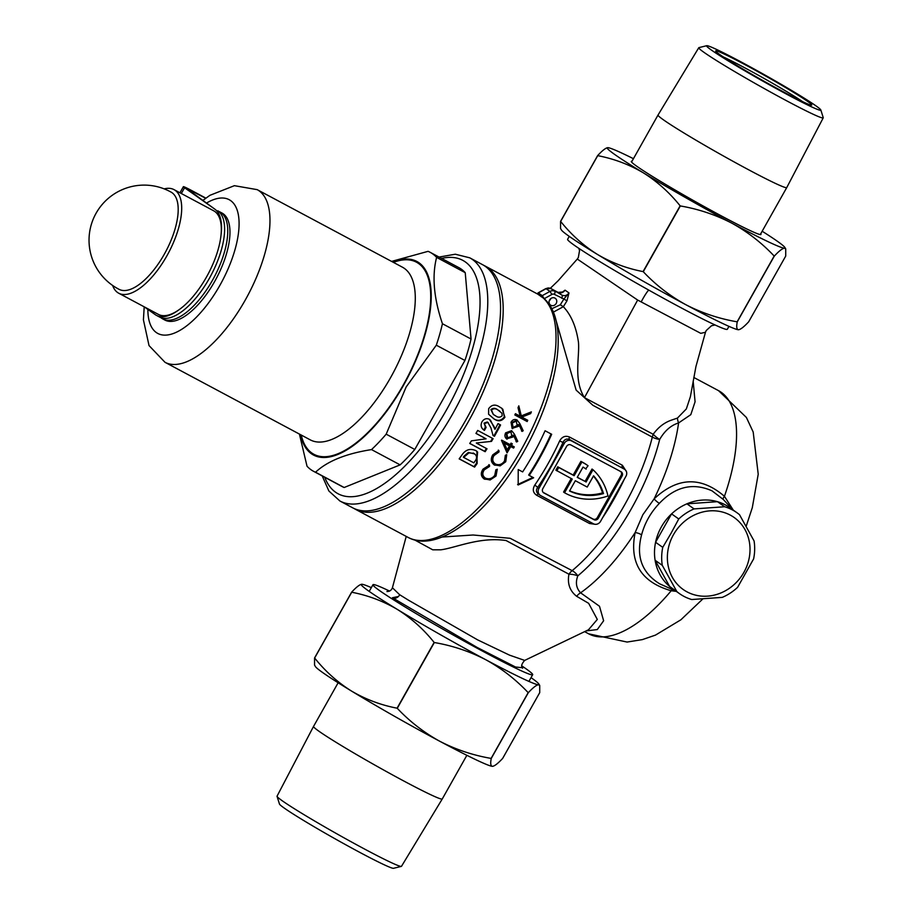 <?xml version="1.0" encoding="UTF-8"?>
<svg xmlns="http://www.w3.org/2000/svg" width="914" height="914" viewBox="0 0 914 914"><rect width="100%" height="100%" fill="white"/><g stroke="black" fill="none" stroke-linecap="round" stroke-linejoin="round"><path stroke-width="1.37" d="M386.93 591.518L386.93 591.518C389.638 591.518 391.466 590.261 392.414 587.759L399.647 594.717L408.421 600.155L477.622 639.869L509.532 655.144L524.67 660.411C521.506 663.998 520.831 666.592 522.659 668.203M522.351 667.757L515.485 666.991L477.222 647.489L392.403 597.733L398.435 596.499M561.71 292.594L565.058 290.161L568.988 292.937L566.954 300.889L563.332 306.704C571.193 315.033 576.231 326.904 578.471 342.304C579.727 357.271 573.272 379.79 584.457 397.636L653.202 434.287A11.025 3.747 -141.1 0 0 653.224 434.31A11.025 3.747 -141.1 0 0 659.679 439.451A11.025 5.061 14.1 0 1 652.31 437.109L592.9 405.302L576.128 390.107L555.404 318.198M578.87 248.357L579.522 250.676L578.345 257.474L577.294 259.05L637.652 300.055L700.752 333.336L705.471 332.273L695.942 366.503L690.378 396.733L686.334 408.935L677.445 418.075L672.156 419.892C664.661 422.302 658.343 427.101 653.202 434.287A11.025 4.753 -62.6 0 0 652.31 437.109A129.56 55.011 -61.9 0 1 624.742 504.677A129.56 55.011 -61.9 0 1 572.164 570.644A11.025 4.719 -61.6 0 0 568.942 574.209L506.082 540.54C479.747 536.575 455.526 547.932 440.856 549.805L432.722 549.805L414.75 540.003M554.935 298.101A4.136 3.736 -54.7 0 1 550.879 305.299A4.136 3.736 -54.7 0 1 554.935 298.101M550.799 298.558A4.136 3.736 -54.7 0 1 549.234 300.763M507.179 449.848L503.545 442.616L509.475 445.883L504.128 443.016L507.179 449.848A137.831 58.53 -61.9 0 0 509.475 445.883M511.429 445.358L514.274 446.877A137.831 58.53 118.1 0 1 513.588 448.077L510.743 446.558A137.831 58.53 118.1 0 1 507.053 452.853L501.489 440.365A137.831 58.53 -61.9 0 0 501.626 440.125L510.161 444.672A137.831 58.53 -61.9 0 0 510.458 444.158A137.831 58.53 -61.9 0 0 511.04 443.13L512.297 443.804A137.831 58.53 118.1 0 1 511.726 444.832A137.831 58.53 118.1 0 1 511.429 445.358L510.846 444.947A136.175 57.822 -61.9 0 0 511.143 444.421A136.175 57.822 -61.9 0 0 511.68 443.473M506.699 452.064A136.175 57.822 -61.9 0 0 510.172 446.146L513.017 447.666A136.175 57.822 -61.9 0 0 513.657 446.546M493.023 435.441L493.88 435.898A136.175 57.822 -61.9 0 0 494.177 435.361A136.175 57.822 -61.9 0 0 499.947 424.644M483.517 429.774L483.849 429.98A136.175 57.822 -61.9 0 0 483.906 429.877A136.175 57.822 -61.9 0 0 485.517 426.975L484.043 423.125L486.111 427.364A137.831 58.53 118.1 0 1 484.477 430.288A137.831 58.53 118.1 0 1 484.42 430.391L483.517 429.774C480.993 427.763 480.467 425.136 481.941 421.891C483.837 418.898 486.282 418.006 489.276 419.218L489.881 419.606M733.108 510.286A49.619 44.866 125.3 0 0 725.328 504.882A49.619 44.866 125.3 0 0 661.839 526.087A49.619 44.866 125.3 0 0 675.172 590.398M733.074 509.978L723.282 499.467L712.029 490.841C692.926 482.398 675.377 486.556 659.405 503.294C650.665 512.491 644.713 523.048 641.559 534.976C635.893 556.523 641.925 572.804 659.645 583.817L675.754 590.992M521.7 665.826A91.663 4.433 -150.6 0 1 526.03 668.797A91.663 4.433 -150.6 0 1 532.679 674.715A91.663 4.433 -150.6 0 1 468.094 643.285A91.663 4.433 -150.6 0 1 379.618 590.627A91.663 4.433 -150.6 0 1 372.969 584.72A91.663 4.433 -150.6 0 1 389.581 591.084M728.961 326.367L727.316 329.28A91.663 4.433 -150.6 0 1 662.73 297.85A91.663 4.433 -150.6 0 1 574.255 245.203A91.663 4.433 -150.6 0 1 567.605 239.285L569.251 236.372M676.314 591.381L671.207 590.752C641.171 582.115 629.152 562.704 635.15 532.542L642.805 514.811L654.116 498.884C677.434 477.017 700.878 476.148 724.436 496.291L733.291 510.126M524.67 660.411L588.479 629.792L597.31 619.441L588.65 603.331L576.631 596.282C569.776 590.89 567.217 583.532 568.942 574.209A11.025 4.604 -172.8 0 1 577.831 575.843C575.294 582.492 576.208 588.148 580.584 592.809L599.493 606.256L603.628 620.766L597.299 629.563L586.125 630.923M556.843 470.847L558.74 467.488L557.769 466.814L555.883 470.162L572.255 479.073L564.555 492.749A58.987 53.332 125.3 0 0 565.709 493.389A58.987 53.332 125.3 0 0 607.981 495.971A58.987 53.332 -54.7 0 0 592.992 469.727L592.032 469.042L585.074 481.381L577.305 477.234M521.803 417.092L527.744 420.269A137.831 58.53 118.1 0 1 527.172 421.548L514.845 414.967A137.831 58.53 -61.9 0 0 515.416 413.688L520.112 416.201L518.032 407.701A137.831 58.53 -61.9 0 0 518.809 405.85L521.288 415.881L531.377 411.883A137.831 58.53 118.1 0 1 530.646 413.608L521.803 417.092L521.209 416.681L530.051 413.185L530.646 413.608M513.622 435.51L513.04 435.098L512.377 436.584L506.47 438.789L507.042 439.2C504.859 437.703 504.379 435.59 505.613 432.859L511.623 430.643L514.422 434.15L517.747 441.325L516.604 441.976L513.622 435.51L512.96 436.995L506.55 438.891M494.028 418.943L488.59 414.236L488.67 408.684C491.709 404.616 495.354 404.045 499.604 406.959L501.969 408.398L504.916 417.241C501.877 421.274 498.244 421.845 494.028 418.943L493.457 418.532C497.65 421.434 501.283 420.863 504.334 416.83L502.849 409.198M516.89 419.914L519.746 423.468L523.208 430.734L522.1 431.408L518.992 424.85L518.375 426.37L512.114 428.38L511.029 422.245C512.468 419.709 514.433 418.932 516.89 419.914L517.347 420.2M354.026 508.492A137.831 58.53 -61.9 0 0 355.329 509.235A137.831 58.53 -61.9 0 0 468.334 421.662A137.831 58.53 -61.9 0 0 485.163 266.054A137.831 58.53 -61.9 0 0 483.826 265.391M489.276 419.218L494.074 426.598L494.965 429.363A137.831 58.53 -61.9 0 0 498.004 423.605L500.575 424.976A137.831 58.53 118.1 0 1 494.748 435.772A137.831 58.53 118.1 0 1 494.451 436.298L493.057 435.555L490.967 427.969L487.859 422.405L484.614 423.536M561.573 298.215A2.753 1.165 118.1 0 0 561.961 295.131L550.868 288.55L561.961 295.131C564.703 296.273 567.046 295.542 568.988 292.937L563.927 298.969L554.33 294.342A2.753 2.491 125.3 0 0 551.93 294.422L544.241 298.684L537.729 294.125M497.067 470.573L495.422 475.623L489.493 479.542L484.511 479.176C480.821 476.594 480.33 473.258 483.049 469.133L489.481 465.043L489.538 466.437L484.26 469.876C482.044 473.246 482.432 475.988 485.437 478.125C489.07 479.53 492.166 478.605 494.748 475.371L495.868 469.807L497.285 469.213L496.016 476.045L490.098 479.976L483.723 478.685M484.237 477.337L485.437 478.125M474.572 467.1L459.159 458.874A137.831 58.53 -61.9 0 0 461.696 455.355C465.352 449.722 470.047 448.134 475.783 450.591L476.868 451.265L477.154 463.535A137.831 58.53 118.1 0 1 474.572 467.1L473.966 466.677A136.175 57.822 -61.9 0 0 476.56 463.112L477.634 452.03M476.891 443.393L487.002 448.797A137.831 58.53 118.1 0 1 485.151 451.699L469.739 443.473A137.831 58.53 -61.9 0 0 471.407 440.856L486.088 438.834L475.954 433.419A137.831 58.53 -61.9 0 0 477.691 430.437L493.103 438.663A137.831 58.53 118.1 0 1 491.526 441.371L476.308 442.982L491.526 441.371M506.562 456.109L505.168 461.319L499.547 465.466L494.645 465.146C490.944 462.61 490.315 459.171 492.783 454.829L498.907 450.511L499.021 451.939L493.994 455.572C491.983 459.125 492.486 461.947 495.502 464.049C499.055 465.454 502.049 464.461 504.482 461.056L505.339 455.321L506.71 454.681L505.75 461.73L500.129 465.877L493.857 464.655M494.314 463.261L495.502 464.049M441.976 537.044L473.075 534.998L510.161 538.3L572.164 570.644A11.025 6.924 -129.7 0 1 577.831 575.843A132.324 56.188 -61.9 0 0 631.528 508.47A132.324 56.188 -61.9 0 0 659.679 439.451C664.684 430.791 670.979 425.284 678.588 422.942L690.801 414.659L695.074 401.794L693.166 381.069M594.808 524.259L589.541 523.505L536.701 495.285C532.988 492.772 532.325 489.401 534.724 485.185A129.56 55.011 -61.9 0 0 548.046 463.718A129.56 55.011 -61.9 0 0 559.608 441.028C562.041 436.686 565.343 435.361 569.525 437.041L622.365 465.249L626.41 471.533M539.203 458.999A129.56 55.011 118.1 0 1 529.24 475.44L533.639 477.793L518.181 484.968L518.227 469.556L522.637 471.91A129.56 55.011 -61.9 0 0 532.599 455.48A129.56 55.011 -61.9 0 0 545.075 430.757L551.679 434.287A129.56 55.011 118.1 0 1 539.203 458.999M541.031 296.559A5.518 4.981 -54.7 0 1 542.231 295.668L549.92 291.406L546.069 288.687L538.392 292.948L542.231 295.668L544.241 298.684A2.753 2.491 125.3 0 0 544.207 298.695L544.39 298.855C569.959 321.979 558.26 390.895 524.053 451.219C489.961 512.057 438.994 554.181 408.17 537.443A137.831 58.53 -61.9 0 0 521.174 449.882A137.831 58.53 -61.9 0 0 543.384 298.124M488.225 422.645L487.276 421.994L488.225 422.645M485.14 426.712L486.111 427.364M540.62 495.571L593.46 523.791A5.518 4.981 125.3 0 0 600.567 521.334L625.976 476.24A5.518 4.981 125.3 0 0 624.273 469.088L571.433 440.879A5.518 4.981 125.3 0 0 564.326 443.324L538.917 488.43A5.518 4.981 125.3 0 0 540.62 495.571M543.83 492.92L594.031 519.723A3.313 2.993 125.3 0 0 598.293 518.249L622.08 476.034A3.313 2.993 125.3 0 0 621.063 471.75L570.862 444.947A3.313 2.993 125.3 0 0 566.6 446.409L542.813 488.636A3.313 2.993 125.3 0 0 543.83 492.92L543.282 492.532M543.122 492.372L593.072 519.038A3.313 2.993 125.3 0 0 597.333 517.575L621.12 475.36A3.313 2.993 125.3 0 0 620.812 471.613M557.769 466.814L573.181 475.04L580.893 461.364A58.987 53.332 -54.7 0 1 587.108 465.077L588.068 465.752L585.725 468.825M571.216 478.525L563.584 492.063L564.555 492.749M586.16 469.133A55.137 49.847 -54.7 0 0 585.943 468.985A55.137 49.847 -54.7 0 0 583.029 467.077L577.225 477.359L585.074 481.381M586.034 482.066L592.992 469.727M558.74 467.488L574.152 475.714L581.852 462.05L580.893 461.364M581.852 462.05A58.987 53.332 -54.7 0 1 588.068 465.752M574.152 475.714L573.181 475.04M603.514 493.583A55.137 49.847 125.3 0 1 569.536 491.012L575.34 480.718L587.222 487.071L593.574 475.794A55.137 49.847 -54.7 0 1 603.514 493.583L602.543 492.897A55.137 49.847 -54.7 0 0 593.426 476.057M569.651 490.818A55.137 49.847 125.3 0 0 602.543 492.897M624.753 469.385L569.445 439.474C566.611 438.4 564.475 439.383 563.013 442.399L559.608 441.028M564.326 443.324L563.013 442.399A132.324 56.188 118.1 0 1 537.603 487.493C535.832 490.212 536.164 492.429 538.632 494.166M538.152 493.88L540.14 495.274M463.946 457.56L463.352 457.137A136.175 57.822 -61.9 0 0 464.118 456.075L468.345 452.441L468.939 452.853L464.712 456.497A137.831 58.53 118.1 0 1 463.946 457.56L473.829 462.838A137.831 58.53 -61.9 0 0 474.869 461.376C477.416 458.085 477.062 455.435 473.829 453.424L468.939 452.853M464.118 456.075L464.712 456.497M473.235 453.013L474.617 453.915L468.345 452.441M459.216 458.794L473.966 466.677M469.796 443.404L484.569 451.288A136.175 57.822 -61.9 0 0 486.374 448.466M484.569 451.288L485.151 451.699M490.944 440.959A136.175 57.822 -61.9 0 0 492.486 438.332M476 433.339L486.088 438.834M494.965 429.363L490.555 420.326M484.043 423.125L487.276 421.994M493.88 435.898L494.451 436.298M504.334 416.83L504.916 417.241M493.343 414.476L490.887 409.666C492.966 407.873 495.194 407.884 497.559 409.723L498.141 410.135C495.765 408.307 493.549 408.284 491.481 410.078L493.343 414.465L495.617 415.847C497.959 417.641 500.141 417.618 502.14 415.779L502.003 413.288L498.141 410.135M490.887 409.666L491.481 410.078M497.559 409.723L499.981 411.254M484.831 477.691C481.827 475.566 481.438 472.824 483.666 469.453L488.944 466.014L489.538 466.437M483.666 469.453L484.26 469.876M495.422 475.623L496.016 476.045M489.493 479.542L490.098 479.976M488.944 466.014L488.899 464.632M494.92 463.627C491.903 461.547 491.401 458.725 493.411 455.161L498.438 451.527L499.021 451.939M493.411 455.161L493.994 455.572M505.168 461.319L505.75 461.73M499.547 465.466L500.129 465.877M498.438 451.527L498.324 450.111M510.172 446.146L510.743 446.558M513.017 447.666L513.588 448.077M503.545 442.616L504.128 443.016M516.033 441.565L517.747 441.325M512.377 436.584L512.96 436.995M507.647 437.955L511.806 436.092L510.915 431.831L506.847 433.602L507.647 437.955L506.79 437.372L506.265 433.19L506.847 433.602M510.332 431.419L511.223 432.025L510.332 431.419L506.265 433.19M517.175 440.914L514.422 434.15M521.517 430.997L523.208 430.734M512.605 428.689L512.023 428.278L517.792 425.958L518.409 424.439L518.992 424.85M517.792 425.958L518.375 426.37M513.165 427.409L517.221 425.467L516.216 421.137L512.263 422.976L513.165 427.409L512.308 426.815L511.669 422.565L512.263 422.976M515.633 420.726L516.536 421.331L515.633 420.726L511.669 422.565M522.625 430.323L519.746 423.468M514.879 414.887L526.578 421.137A136.175 57.822 -61.9 0 0 527.115 419.937M526.578 421.137L527.172 421.548M530.051 413.185A136.175 57.822 -61.9 0 0 530.44 412.26M518.501 406.581L521.288 415.881M529.24 475.44L528.658 475.029A127.914 54.314 -61.9 0 0 551.062 433.944M517.587 484.546L533.056 477.382M538.917 488.43L537.603 487.493A2.753 0.617 34.3 0 0 534.724 485.185M551.736 308.761L560.305 304.773L563.927 298.969L566.954 300.889M565.058 290.161C563.127 292.777 560.808 293.52 558.111 292.411A2.753 1.165 118.1 0 0 558.054 292.377L563.001 291.966L565.058 290.161M576.631 596.282A11.025 5.301 121.6 0 1 580.584 592.809A137.831 58.53 -61.9 0 0 635.15 532.542A5.518 1.691 14.5 0 1 641.559 534.976M560.305 304.773L563.332 306.704L553.313 312.165M677.445 418.075A11.025 7.609 -99 0 0 678.588 422.942A137.831 58.53 -61.9 0 1 654.116 498.884A5.518 1.188 -136 0 0 659.405 503.294M746.144 526.384L752.302 507.658L758.22 474.217L753.193 432.036L746.395 417.458L718.541 390.655A137.831 58.53 -61.9 0 1 724.436 496.291A5.518 1.679 -43.8 0 0 723.282 499.467M671.904 589.313A5.518 1.531 -79 0 0 671.207 590.752A137.831 58.53 -61.9 0 1 588.707 633.836L584.606 631.643M557.997 292.354A2.753 1.165 118.1 0 1 558.054 292.377L550.822 288.516A2.753 1.165 118.1 0 1 550.868 288.55A5.518 4.981 125.3 0 0 546.069 288.687L550.822 288.516A2.753 1.165 118.1 0 0 550.742 288.481M300.523 434.664A109.726 46.591 -61.9 0 0 403.485 385.342A109.726 46.591 -61.9 0 0 392.712 262.01M299.415 434.07L307.013 466.186A124.053 52.669 -61.9 0 0 313.388 471.213A124.053 52.669 -61.9 0 0 315.547 472.23C327.383 461.136 346.04 453.595 371.518 449.597A124.053 52.669 -61.9 0 0 386.176 434.173L406.159 386.965L436.309 345.195L464.929 360.47A124.053 52.669 -61.9 0 0 471.053 339.014L442.433 323.739C433.784 298.158 431.842 276.039 436.606 257.382L465.226 272.669A124.053 52.669 -61.9 0 0 458.862 267.631L430.231 252.355A124.053 52.669 -61.9 0 0 428.072 251.339L391.592 261.404M218.572 211.317A60.644 25.752 118.1 0 1 219.84 211.899A60.644 25.752 118.1 0 1 212.436 280.358A60.644 25.752 118.1 0 1 162.715 318.895A60.644 25.752 118.1 0 1 160.818 317.615M162.715 318.895L164.908 320.071A60.644 25.752 -61.9 0 0 214.63 281.535A60.644 25.752 -61.9 0 0 222.045 213.065L219.84 211.899M339.917 501.009L352.69 507.818A137.831 58.53 -61.9 0 0 465.694 420.257A137.831 58.53 -61.9 0 0 482.523 264.649L469.75 257.828A137.831 58.53 118.1 0 1 452.921 413.436A137.831 58.53 118.1 0 1 339.917 501.009L328.891 491.012L322.208 475.92M371.518 449.597L400.138 464.872A124.053 52.669 -61.9 0 0 414.796 449.459L386.176 434.173M414.796 449.459L464.929 360.47M313.388 471.213L342.007 486.499A124.053 52.669 -61.9 0 0 344.167 487.505L315.547 472.23M344.167 487.505L400.138 464.872M471.053 339.014L465.226 272.669M436.309 345.195A124.053 52.669 -61.9 0 0 442.433 323.739M436.606 257.382A124.053 52.669 -61.9 0 0 430.231 252.355M172.049 192.728A55.126 23.41 -61.9 0 0 171.169 192.18A55.137 55.137 0 0 0 97.25 211.271A55.137 55.137 0 0 0 119.254 289.418A55.126 23.41 -61.9 0 0 164.257 254.309A55.126 23.41 -61.9 0 0 172.049 192.728M112.628 285.465A58.713 24.929 -61.9 0 0 118.706 293.211A58.713 24.929 -61.9 0 0 166.851 255.909A58.713 24.929 -61.9 0 0 174.014 189.621A58.713 24.929 -61.9 0 0 164.2 188.878M118.706 293.211L158.339 314.37A58.713 24.929 -61.9 0 0 206.473 277.068A58.713 24.929 -61.9 0 0 213.648 210.78L174.014 189.621M740.831 61.798A65.557 3.176 29.4 0 0 706.751 45.7A65.557 3.176 29.4 0 0 786.577 94.165A65.557 3.176 29.4 0 0 820.829 109.988A65.557 3.176 29.4 0 0 740.831 61.798M820.829 109.988L823.24 117.643A71.429 3.45 -150.6 0 1 823.24 117.837A71.429 3.45 -150.6 0 1 785.926 100.414A71.429 3.45 -150.6 0 1 698.776 47.711A71.429 3.45 -150.6 0 1 698.947 47.608L706.751 45.7M744.476 64.38A55.137 2.662 -150.6 0 1 811.621 105.133A55.137 2.662 -150.6 0 1 782.944 91.594A55.137 2.662 -150.6 0 1 715.673 51.058A55.137 2.662 -150.6 0 1 744.476 64.38M723.282 56.931A52.372 2.536 -150.6 0 1 744.087 67.453A52.372 2.536 -150.6 0 1 802.652 101.66M631.551 162.041L658.034 115.027A73.874 3.576 29.4 0 0 748.166 169.536A73.874 3.576 29.4 0 0 786.76 187.564L823.24 117.837M631.974 161.275A74.434 3.599 29.4 0 0 631.277 161.39A74.434 3.599 29.4 0 0 722.094 216.298A74.434 3.599 29.4 0 0 760.974 234.464A74.434 3.599 29.4 0 0 760.699 233.813M597.63 155.597A117.712 5.69 29.4 0 0 597.71 155.654L560.648 221.428A117.712 5.69 -150.6 0 1 560.568 221.371L597.63 155.597C602.337 150.536 605.731 147.885 607.787 147.668L607.776 147.668A101.991 4.936 -150.6 0 1 607.787 147.668A101.991 4.936 29.4 0 1 633.436 158.693M680.13 205.833A117.712 5.69 29.4 0 0 680.336 205.947L643.273 271.709A117.712 5.69 -150.6 0 1 643.079 271.595L680.13 205.833C669.528 192.58 657.269 181.589 643.365 172.849C629.198 164.509 613.98 158.773 597.71 155.654M774.181 256.046A117.712 5.69 29.4 0 0 774.307 256.103L737.244 321.877A117.712 5.69 -150.6 0 1 737.13 321.819L774.181 256.046C761.648 242.77 747.492 231.779 731.703 223.107C715.491 214.744 698.365 209.02 680.336 205.947M737.244 321.877C736.261 326.926 736.684 329.543 738.512 329.737C740.569 329.52 743.962 326.881 748.669 321.808L785.732 256.046L785.732 248.905L784.463 248.185C782.395 248.402 779.014 251.042 774.307 256.103M738.512 329.737L738.512 329.737A101.991 4.936 29.4 0 0 738.523 329.737L738.512 329.737A101.991 4.936 29.4 0 1 685.751 304.659C701.758 312.954 718.872 318.666 737.13 321.819M643.273 271.709C655.635 284.86 669.791 295.839 685.751 304.659A101.991 4.936 29.4 0 1 597.413 254.412C611.58 262.752 626.81 268.476 643.079 271.595M560.648 221.428C571.25 234.681 583.509 245.672 597.413 254.412A101.991 4.936 29.4 0 1 561.413 229.951L560.556 228.5L560.568 221.371M762.162 231.231A101.991 4.936 -150.6 0 1 784.875 247.454A101.991 4.936 -150.6 0 1 784.463 248.185A101.991 4.936 -150.6 0 1 731.703 223.107A101.991 4.936 -150.6 0 1 643.365 172.849A101.991 4.936 -150.6 0 1 607.776 147.668L607.776 147.668M401.349 866.392L393.546 868.3A65.557 3.176 -150.6 0 1 359.453 852.202A65.557 3.176 -150.6 0 1 279.456 804.012L277.056 796.357A71.429 3.45 29.4 0 0 364.206 848.855A71.429 3.45 29.4 0 0 401.349 866.392A71.429 3.45 29.4 0 0 401.509 866.289L442.25 798.973A73.874 3.576 -150.6 0 1 442.25 798.973A73.874 3.576 -150.6 0 1 403.668 780.933A73.874 3.576 -150.6 0 1 313.525 726.436A73.874 3.576 -150.6 0 1 313.536 726.436L338.134 682.769M313.525 726.436L277.056 796.163A71.429 3.45 29.4 0 0 277.056 796.357M314.644 658.011A117.712 5.69 -150.6 0 1 314.565 657.954L351.627 592.181A117.712 5.69 29.4 0 0 351.707 592.238L314.644 658.011C325.247 671.264 337.506 682.255 351.41 690.995C365.577 699.336 380.795 705.071 397.076 708.19L434.127 642.416A117.712 5.69 29.4 0 0 434.333 642.531L397.27 708.304A117.712 5.69 -150.6 0 1 397.076 708.19M491.241 758.46C490.258 763.51 490.681 766.138 492.509 766.332C494.565 766.103 497.959 763.464 502.666 758.403L539.728 692.629L539.728 685.5L538.46 684.769C536.392 684.986 533.011 687.636 528.303 692.698L491.241 758.46A117.712 5.69 -150.6 0 1 491.126 758.414L528.178 692.641A117.712 5.69 29.4 0 0 528.303 692.698M397.27 708.304C409.632 721.443 423.788 732.434 439.748 741.254C455.755 749.537 472.869 755.261 491.126 758.414M528.178 692.641C515.645 679.353 501.489 668.374 485.7 659.691C469.488 651.328 452.361 645.604 434.333 642.531M492.509 766.332L492.509 766.332A101.991 4.936 29.4 0 0 492.52 766.332L492.509 766.332A101.991 4.936 29.4 0 1 439.748 741.254A101.991 4.936 -150.6 0 1 351.41 690.995A101.991 4.936 29.4 0 1 315.41 666.534L314.553 665.095L314.565 657.954M351.627 592.181C356.334 587.119 359.728 584.469 361.784 584.263L361.784 584.263A101.991 4.936 -150.6 0 1 371.324 587.633M434.127 642.416C423.525 629.163 411.266 618.172 397.362 609.432C383.195 601.092 367.976 595.357 351.707 592.238M531.034 677.617A101.991 4.936 -150.6 0 1 538.872 684.049A101.991 4.936 -150.6 0 1 538.46 684.769A101.991 4.936 -150.6 0 1 485.7 659.691A101.991 4.936 -150.6 0 1 397.362 609.432A101.991 4.936 -150.6 0 1 361.773 584.263A101.991 4.936 -150.6 0 1 361.784 584.263L361.773 584.263M673.469 534.701A44.112 39.873 125.3 0 0 687.065 591.884A44.112 39.873 125.3 0 0 743.916 572.313A44.112 39.873 125.3 0 0 730.32 515.13A44.112 39.873 125.3 0 0 673.469 534.701M671.013 533.342L662.753 547.349A49.619 44.866 125.3 0 0 662.284 565.343L676.851 591.587A49.619 44.866 125.3 0 0 679.513 593.643A49.619 44.866 125.3 0 0 691.715 599.527L722.266 597.379A49.619 44.866 125.3 0 0 737.609 587.314L753.604 558.934A49.619 44.866 125.3 0 0 754.073 540.939L739.506 514.696A49.619 44.866 125.3 0 0 736.833 512.64A49.619 44.866 125.3 0 0 724.642 506.756L694.08 508.904A49.619 44.866 125.3 0 0 678.748 518.969L671.013 533.342M679.513 593.643L672.338 588.57A49.619 44.866 -54.7 0 1 669.665 586.502L655.11 560.271A49.619 44.866 -54.7 0 1 655.578 542.276L671.573 513.885A49.619 44.866 -54.7 0 1 686.905 503.831L717.467 501.683A49.619 44.866 -54.7 0 1 729.658 507.556L736.833 512.64M669.665 586.502L676.851 591.587M662.284 565.343L655.11 560.271M655.578 542.276L662.753 547.349M678.748 518.969L671.573 513.885M686.905 503.831L694.08 508.904M724.642 506.756L717.467 501.683M144.218 306.83L155.289 314.667A60.644 25.752 -61.9 0 0 156.465 315.387A60.644 25.752 -61.9 0 0 179.19 309.618M220.982 235.469A60.644 25.752 -61.9 0 0 214.767 209.112L186.273 188.273L205.696 198.258M205.879 198.132L192.009 190.718A16.543 0.8 29.4 0 0 183.371 186.685A16.543 0.8 29.4 0 0 184.571 187.747L214.767 209.112M217.852 210.768A60.644 25.752 118.1 0 1 209.272 278.507A60.644 25.752 118.1 0 1 159.55 317.032L156.465 315.387M399.647 594.717A5.518 4.856 -55.4 0 1 392.403 597.733M641.24 301.837A11.025 1.2 119.1 0 1 648.791 290.115M637.652 300.055L584.457 397.636M624.285 479.244A129.56 55.011 118.1 0 1 614.094 498.987A129.56 55.011 118.1 0 1 602.566 517.792M624.273 469.088L622.285 467.682A2.753 1.165 -61.9 0 1 622.365 465.249M569.525 437.041A2.753 1.165 -61.9 0 0 569.445 439.474L571.433 440.879M621.12 475.36L622.08 476.034M597.333 517.575L598.293 518.249M593.072 519.038L594.031 519.723M476.56 463.112L477.154 463.535M493.503 426.187L494.074 426.598M538.46 494.086A2.753 1.165 -61.9 0 0 536.701 495.285M590.798 522.362A2.753 1.165 -61.9 0 0 589.541 523.505M485.163 266.054L536.952 293.702L538.392 292.948A5.518 4.981 125.3 0 0 537.181 293.84M551.93 294.422L549.92 291.406A5.518 4.981 -54.7 0 1 554.718 291.269A2.753 1.165 118.1 0 1 554.33 294.342M324.756 477.291A132.324 56.188 -61.9 0 0 446.592 409.723A132.324 56.188 -61.9 0 0 441.611 258.422M393.408 262.387A108.892 46.237 118.1 0 1 403.188 385.137A108.892 46.237 118.1 0 1 301.232 435.041M257.177 189.644A97.867 41.553 -61.9 0 1 245.226 300.123A97.867 41.553 -61.9 0 1 165 362.298L310.303 439.885A97.867 41.553 -61.9 0 0 390.541 377.711A97.867 41.553 -61.9 0 0 402.491 267.231L257.177 189.644L234.395 185.679L209.9 195.333L203.045 200.292M147.862 309.4A75.805 32.184 -61.9 0 0 172.54 333.781A75.805 32.184 -61.9 0 0 219.92 285.282A75.805 32.184 -61.9 0 0 238.497 215.624A75.805 32.184 -61.9 0 0 206.747 202.908M184.571 187.747L181.315 193.517M192.031 190.969L191.414 192.066M372.969 584.72L369.199 591.404M392.414 587.759L406.227 536.404M705.471 332.273L706.202 330.56L711.492 325.761L715.056 324.961M408.17 537.443L355.329 509.235M577.294 259.05L558.111 280.781L550.319 288.287M541.282 296.764L542.79 295.359M718.541 390.655L693.829 377.471M702.855 598.921L680.884 619.795L655.487 635.104L642.348 639.617L627.084 642.051L588.707 633.836M532.679 674.715L528.909 681.398M538.095 292.868L545.784 288.607M165 362.298L149.028 345.572L143.418 319.843L144.206 306.818M439.051 257.062L455.321 254.218L469.75 257.828M698.776 47.711L658.034 115.027M760.277 234.578L786.76 187.564M784.875 247.454L785.732 248.905M466.86 755.307L442.262 798.973M538.872 684.049L539.728 685.489M183.371 186.685L179.932 192.774"/></g></svg>
